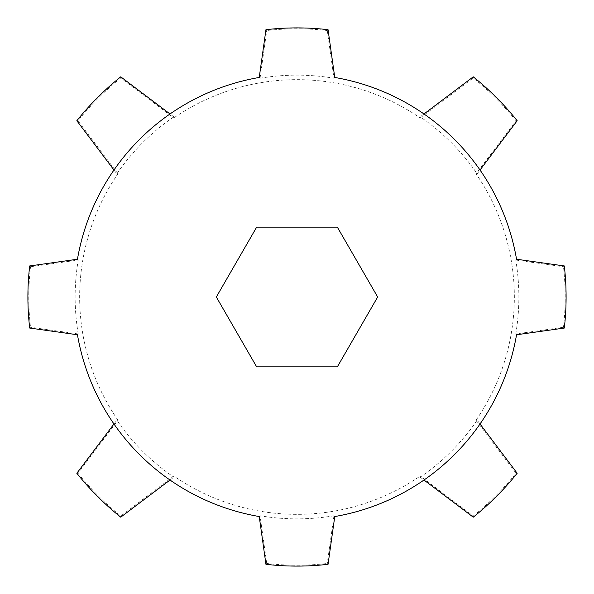 <?xml version="1.0" encoding="UTF-8"?>
<svg xmlns="http://www.w3.org/2000/svg" width="594" height="594" viewBox="0 0 594 594"><rect width="100%" height="100%" fill="white"/><g stroke="black" fill="none" stroke-linecap="round" stroke-linejoin="round"><path stroke-width="0.45" stroke-dasharray="2.97 2.23" d="M377.673 297L337.333 227.138L256.667 227.138L337.333 227.138L256.667 227.138L216.327 297L256.667 227.138L216.327 297L256.667 366.862L337.333 366.862L377.673 297L337.333 227.138L377.673 297L337.333 366.862L377.673 297M256.667 366.862L337.333 366.862L256.667 366.862L216.327 297L256.667 366.862M516.542 259.236L515.763 260.038A221.866 221.866 0 0 1 515.763 333.962L516.542 334.764M259.236 516.542L260.038 515.763A221.866 221.866 0 0 0 333.962 515.763L334.764 516.542M77.458 259.236L78.237 260.038A221.866 221.866 0 0 0 78.237 333.962L77.458 334.764M113.966 170.018L116.832 173.827L117.946 173.797A217.345 217.345 0 0 0 117.946 420.203L116.832 420.173L113.966 423.982M116.832 173.827A218.25 218.25 0 0 1 173.827 116.832L173.797 117.946A217.345 217.345 0 0 1 420.203 117.946L420.173 116.832A218.25 218.25 0 0 1 477.168 173.827L476.054 173.797A217.345 217.345 0 0 1 476.054 420.203L477.168 420.173A218.25 218.25 0 0 1 420.173 477.168L420.203 476.054A217.345 217.345 0 0 1 173.797 476.054L173.827 477.168A218.25 218.25 0 0 1 116.832 420.173M334.764 77.458L333.962 78.237A221.866 221.866 0 0 0 260.038 78.237L259.236 77.458M173.797 476.054L120.76 516.03A281.133 281.133 0 0 1 77.97 473.24L117.946 420.203M117.946 173.797L77.97 120.76A281.133 281.133 0 0 1 120.76 77.97L173.797 117.946M420.203 117.946L473.24 77.97A281.133 281.133 0 0 1 516.03 120.76L476.054 173.797M476.054 420.203L516.03 473.24A281.133 281.133 0 0 1 473.24 516.03L420.203 476.054M473.24 516.03L473.262 517.174M420.173 477.168L423.982 480.034M480.034 423.982L477.168 420.173M170.018 480.034L173.827 477.168M173.827 116.832L170.018 113.966M423.982 113.966L420.173 116.832M477.168 173.827L480.034 170.018M517.174 473.262L516.03 473.24M120.738 517.174L120.76 516.03M77.97 473.24L76.826 473.262M76.826 120.738L77.97 120.76M120.76 77.97L120.738 76.826M473.262 76.826L473.24 77.97M516.03 120.76L517.174 120.738M515.763 260.038L563.483 266.751L564.3 265.949M564.3 328.051L563.483 327.249A268.191 268.191 0 0 0 563.483 266.751M563.483 327.249L515.763 333.962M333.962 515.763L327.249 563.483L328.051 564.3M265.949 564.3L266.751 563.483A268.191 268.191 0 0 0 327.249 563.483M266.751 563.483L260.038 515.763M78.237 333.962L30.517 327.249L29.7 328.051M29.7 265.949L30.517 266.751A268.191 268.191 0 0 0 30.517 327.249M30.517 266.751L78.237 260.038M260.038 78.237L266.751 30.517L265.949 29.7M328.051 29.7L327.249 30.517A268.191 268.191 0 0 0 266.751 30.517M327.249 30.517L333.962 78.237"/><path stroke-width="0.89" d="M256.667 227.138L337.333 227.138L377.673 297L337.333 366.862L256.667 366.862L216.327 297L256.667 227.138M334.764 516.542A222.765 222.765 0 0 0 516.542 334.764L564.3 328.051A269.097 269.097 0 0 0 564.3 265.949L516.542 259.236A222.765 222.765 0 0 0 334.764 77.458L328.051 29.7A269.097 269.097 0 0 0 265.949 29.7L259.236 77.458A222.765 222.765 0 0 0 77.458 259.236L29.7 265.949A269.097 269.097 0 0 0 29.7 328.051L77.458 334.764A222.765 222.765 0 0 0 259.236 516.542L265.949 564.3A269.097 269.097 0 0 0 328.051 564.3L334.764 516.542M423.982 480.034L473.262 517.174A282.031 282.031 0 0 0 517.174 473.262L480.034 423.982M113.966 423.982L76.826 473.262A282.031 282.031 0 0 0 120.738 517.174L170.018 480.034M170.018 113.966L120.738 76.826A282.031 282.031 0 0 0 76.826 120.738L113.966 170.018M480.034 170.018L517.174 120.738A282.031 282.031 0 0 0 473.262 76.826L423.982 113.966"/></g></svg>
